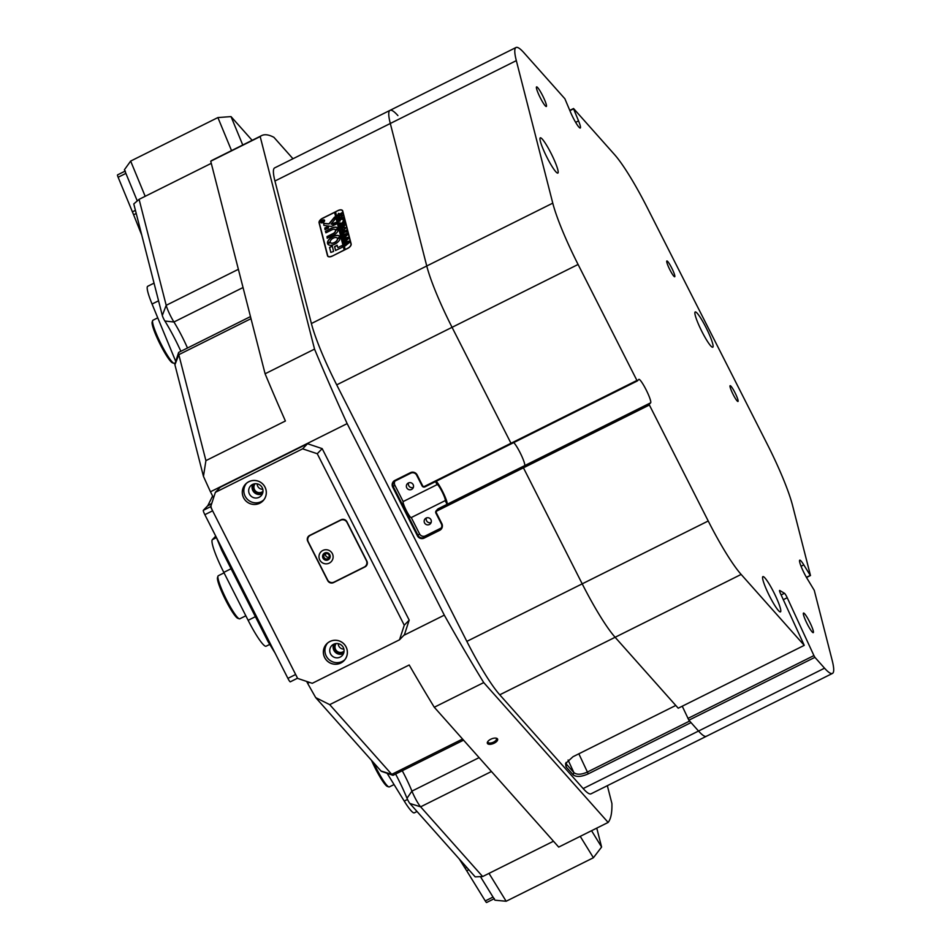 <?xml version="1.0" encoding="UTF-8"?>
<svg xmlns="http://www.w3.org/2000/svg" width="950" height="950" viewBox="0 0 950 950"><rect width="100%" height="100%" fill="white"/><g stroke="black" fill="none" stroke-linecap="round" stroke-linejoin="round"><path stroke-width="1.43" d="M334.554 643.863A6.614 6.543 -136.1 0 0 343.793 652.757M336.217 643.518A5.474 5.415 -136.1 0 0 342.891 651.89A5.474 5.415 -136.1 0 0 344.066 651.094M253.484 484.061A6.614 6.543 -136.1 0 0 262.723 492.967M255.146 483.728A5.474 5.415 -136.1 0 0 261.82 492.1A5.474 5.415 -136.1 0 0 263.007 491.293M402.254 770.723A32.822 4.56 -116.5 0 1 411.932 791.124A13.122 1.829 63.5 0 0 420.624 806.823L482.647 876.541L475.178 876.862L409.889 803.474A4.37 0.606 -116.5 0 1 406.992 798.249A41.562 5.783 63.5 0 0 395.604 774.036M381.484 771.293A4.37 0.606 -116.5 0 1 381.366 771.317A4.37 0.606 -116.5 0 1 380.997 771.008L315.709 697.621A385.047 53.521 -116.5 0 1 307.634 683.323L306.684 681.435M315.709 697.621L329.709 704.639L391.733 774.357A13.122 1.829 63.5 0 0 392.837 775.283A13.122 1.829 63.5 0 0 393.122 775.283A13.122 1.829 63.5 0 0 393.205 775.224M178.849 352.319A13.122 1.829 63.5 0 0 178.766 352.355A13.122 1.829 63.5 0 0 178.695 352.402A13.122 1.829 63.5 0 0 178.588 352.581A13.122 1.829 63.5 0 0 178.814 354.671L205.912 460.631L285.404 420.992A385.047 53.521 -116.5 0 1 265.098 373.777L210.734 161.227A385.047 53.521 -116.5 0 1 212.242 160.229L261.678 135.577A385.047 53.521 63.5 0 0 260.181 136.562L210.734 161.227M494.226 743.161A5.522 2.494 157.6 0 0 496.411 738.221A5.522 2.494 157.6 0 0 490.746 739.254A5.522 2.494 157.6 0 0 487.599 741.855A5.522 2.494 157.6 0 0 488.799 744.254A5.522 2.494 157.6 0 0 494.226 743.161M487.92 741.392A4.596 2.078 157.6 0 0 487.92 742.199A4.596 2.078 157.6 0 0 493.62 742.069A4.596 2.078 157.6 0 0 496.423 738.684A4.596 2.078 157.6 0 0 495.853 738.114M429.376 524.507A3.61 3.574 -136.1 0 0 430.623 519.175A3.61 3.574 -136.1 0 0 425.149 518.783A3.61 3.574 -136.1 0 0 429.376 524.507M411.588 489.428A3.61 3.574 -136.1 0 0 412.834 484.096A3.61 3.574 -136.1 0 0 407.348 483.716A3.61 3.574 -136.1 0 0 411.588 489.428M466.842 641.381L708.225 520.992A74.385 10.343 63.5 0 0 741.143 574.429L804.246 645.359L678.229 708.213L615.113 637.272A74.385 10.343 -116.5 0 1 582.207 583.846L523.129 467.21L582.207 583.846A74.385 10.343 63.5 0 0 615.113 637.272L675.771 705.458L573.016 756.699L565.523 763.586L566.01 766.793L573.135 774.796C576.258 777.242 581.305 776.922 588.264 773.846L691.018 722.594L698.535 731.037A74.385 10.343 63.5 0 0 706.42 736.274L591.066 793.808A74.385 10.343 -116.5 0 1 583.169 788.571L499.759 694.806A74.385 10.343 -116.5 0 1 466.842 641.381L336.704 384.857A74.385 10.343 -116.5 0 1 311.398 323.522L274.942 181.011A74.385 10.343 -116.5 0 1 274.241 168.197A74.385 10.343 -116.5 0 1 274.657 167.889L390.022 110.354A74.385 10.343 63.5 0 0 389.595 110.663A74.385 10.343 63.5 0 0 390.308 123.488L426.752 265.988A74.385 10.343 63.5 0 0 452.058 327.322L511.266 443.816L424.994 486.851A2.185 2.161 43.9 0 1 422.061 485.866L416.622 475.154A4.37 4.322 -136.1 0 0 410.768 473.183L395.259 480.926A4.37 4.322 -136.1 0 0 393.359 486.756L418.071 535.467A4.37 4.322 -136.1 0 0 423.926 537.439L439.446 529.696A4.37 4.322 -136.1 0 0 441.346 523.866L435.907 513.154A2.185 2.161 43.9 0 1 436.858 510.233L523.129 467.21L524.626 465.654A13.122 1.829 63.5 0 0 521.158 454.836A13.122 1.829 63.5 0 0 513.712 442.605A13.122 1.829 63.5 0 1 521.158 454.836A13.122 1.829 63.5 0 1 524.626 465.654L650.655 402.8A13.122 1.829 63.5 0 0 646.214 389.999A13.122 1.829 63.5 0 0 638.863 379.359A13.122 1.829 63.5 0 0 638.792 379.418L637.284 380.974L511.266 443.816L452.058 327.322A74.385 10.343 -116.5 0 1 426.752 265.988L390.308 123.488A74.385 10.343 -116.5 0 1 390.022 110.354A74.385 10.343 63.5 0 1 397.907 115.591M583.169 788.571L698.535 731.037A74.385 10.343 -116.5 0 0 706.42 736.274A74.385 10.343 63.5 0 0 706.836 735.965M435.539 481.591L437.095 484.642A8.966 1.247 -116.5 0 1 437.142 484.607L403.168 501.564A8.966 1.247 63.5 0 0 406.196 510.304A8.966 1.247 63.5 0 0 411.219 517.584A8.966 1.247 63.5 0 0 411.267 517.548L445.194 500.626L447.082 504.331A13.122 1.829 63.5 0 0 443.603 493.513A13.122 1.829 63.5 0 0 436.157 481.282M213.56 497.895L210.461 491.779A385.047 53.521 -116.5 0 1 203.454 476.366L174.931 364.824A4.37 0.606 -116.5 0 1 174.859 364.123L178.588 352.581M180.868 351.298A41.562 5.783 63.5 0 0 164.884 321.029A4.37 0.606 -116.5 0 1 162.308 315.471L133.784 203.929L139.092 199.346L166.191 305.318A13.122 1.829 63.5 0 0 173.933 322.003A32.822 4.56 -116.5 0 1 187.482 347.997M437.142 484.607A8.966 1.247 -116.5 0 1 442.166 491.874A8.966 1.247 -116.5 0 1 445.194 500.626M322.513 218.286L338.022 210.544A4.596 2.47 148.4 0 1 342.57 210.603A4.596 2.47 148.4 0 1 342.724 210.983L351.144 243.901A4.596 2.47 148.4 0 1 347.7 248.401L332.191 256.132A4.596 2.47 148.4 0 1 327.655 256.072A4.596 2.47 148.4 0 1 327.489 255.692L319.069 222.787A4.596 2.47 148.4 0 1 322.513 218.286L322.572 218.381M411.267 517.548L419.579 533.912A4.37 4.322 -136.1 0 0 425.434 535.883L440.942 528.141A4.37 4.322 -136.1 0 0 441.263 527.962M436.264 510.661L437.76 509.105A2.185 2.161 43.9 0 1 438.354 508.678L524.626 465.654L523.129 467.21L649.159 404.356L650.655 402.8M394.939 481.104A4.37 4.322 -136.1 0 0 394.856 485.201L403.168 501.564M211.28 163.341L139.092 199.346M292.98 158.745L273.921 137.322A385.047 53.521 63.5 0 0 261.678 135.577M482.647 876.541L553.482 841.225M403.786 635.36L444.315 615.149A385.047 53.521 63.5 0 0 483.728 682.587L434.281 707.251L558.695 847.091L608.143 822.439A385.047 53.521 63.5 0 0 611.907 803.51L607.347 785.686M205.912 460.631L203.454 476.366M265.098 373.777L314.545 349.113A385.047 53.521 63.5 0 0 347.154 423.617L210.461 491.779M434.281 707.251A385.047 53.521 -116.5 0 1 409.201 664.988L329.709 704.639M307.634 683.323L309.498 682.385M444.315 615.149L347.154 423.617M314.545 349.113L260.181 136.562M608.143 822.439L483.728 682.587M708.225 520.992L649.384 405.009L437.083 510.886A1.532 1.52 -136.1 0 0 436.418 512.929L441.857 523.652A5.035 4.976 43.9 0 1 439.672 530.349L424.163 538.092A5.035 4.976 43.9 0 1 417.43 535.836L392.706 487.113A5.035 4.976 43.9 0 1 394.891 480.403L410.412 472.673A5.035 4.976 43.9 0 1 417.145 474.929L422.572 485.652A1.532 1.52 -136.1 0 0 424.626 486.329L636.928 380.451L578.087 264.468L336.704 384.857M566.046 762.446L566.734 764.536L573.859 772.552C576.721 774.915 581.186 774.761 587.29 772.089L689.641 721.038M408.595 482.873A3.61 3.574 -136.1 0 0 413.333 487.445M426.396 517.952A3.61 3.574 -136.1 0 0 431.134 522.524M573.135 774.796L573.859 772.552L568.076 760.024M566.01 766.793L566.734 764.536L566.081 763.111M257.141 483.835A5.474 5.415 -136.1 0 0 262.817 489.298M338.212 643.625A5.474 5.415 -136.1 0 0 343.888 649.099M321.029 222.502A1.971 1.057 -31.6 0 0 321.076 222.585A1.971 1.057 -31.6 0 0 321.718 222.917M322.383 220.341A1.971 1.057 -31.6 0 0 320.981 222.431A1.971 1.057 -31.6 0 0 322.929 222.454A1.971 1.057 -31.6 0 0 324.33 220.364A1.971 1.057 -31.6 0 0 322.383 220.341M322.952 222.573A2.185 1.176 -31.6 0 0 324.52 220.246A2.185 1.176 -31.6 0 0 322.359 220.222A2.185 1.176 -31.6 0 0 320.791 222.537A2.185 1.176 -31.6 0 0 322.952 222.573M324.556 220.329A2.185 1.176 -31.6 0 0 323.689 220.032M334.554 217.063L328.926 223.844L323.689 223.309L323.914 225.423L331.277 226.433L336.407 224.081L335.991 222.431L331.099 224.105L335.077 219.248L334.554 217.063M334.911 217.17L329.021 223.998L323.784 223.464L323.879 225.34M332.856 236.514A7.113 3.812 -31.6 0 0 327.477 243.141L330.208 241.811A4.049 2.173 148.4 0 1 333.284 238.165A4.049 2.173 148.4 0 1 337.286 238.213A4.049 2.173 148.4 0 1 337.309 238.26L340.029 236.871A7.113 3.812 -31.6 0 0 339.898 236.609A7.113 3.812 -31.6 0 0 332.856 236.514M339.934 236.692A7.113 3.812 -31.6 0 0 332.963 236.669A7.113 3.812 -31.6 0 0 327.56 243.212M340.575 225.969L340.147 225.482L342.843 224.568L345.028 224.651L344.363 226.1L340.872 228.333L340.587 227.216L344.874 224.711L340.575 225.969M340.302 225.518L345.123 224.806M340.741 227.252L343.449 226.207M339.779 223.82L339.684 222.965L341.822 223.309L343.853 220.329L344.173 221.564L342.166 223.547L344.304 222.062L344.589 223.179L340.124 225.411L339.839 224.283L342.083 223.583L339.732 223.844L339.601 222.799M343.769 219.735L343.033 220.103L343.876 219.889M340.053 220.922L339.091 221.35L338.521 219.141L339.459 218.631L338.948 219.984L343.128 217.479L343.413 218.607L339.043 220.364L340.053 220.922M339.126 220.685L340.124 221.006M340.67 217.776L338.058 217.562L339.993 215.151L342.641 215.317L340.67 217.776M338.853 218.179L338.058 217.562L339.993 215.151M345.218 249.636L335.54 211.921L338.022 210.544M345.159 249.541L347.676 248.283A4.37 2.351 -31.6 0 0 350.954 243.996L342.534 211.078A4.37 2.351 -31.6 0 0 342.38 210.722A4.37 2.351 -31.6 0 0 338.058 210.662M338.414 213.394L339.874 214.142L341.905 212.705L342.19 213.833L337.737 216.054L338.414 213.394L339.934 213.797M343.805 230.054L341.192 229.841L343.128 227.43L345.788 227.584L343.805 230.054M342 230.458L341.192 229.841L343.128 227.43M342.701 231.111L342.202 232.679L344.696 230.411L344.304 231.622L346.37 230.173L346.667 231.289L342.202 233.522L341.703 231.562L342.701 231.111M342.202 232.679L344.209 231.871L343.271 231.123M346.857 231.788L346.109 232.156L346.952 231.942M342.796 235.291L342.594 234.496L347.284 233.474L344.803 235.469L347.629 234.781L343.413 238.248L343.152 237.251L346.536 235.149L343.104 237.037L342.831 235.992L346.18 233.961L342.796 235.291M342.594 234.496L343.639 234.662M343.413 237.441L344.161 236.942M342.974 235.992L347.166 233.688M343.769 239.091L343.567 238.296L348.258 237.263L345.776 239.257L348.591 238.569L344.375 242.036L344.126 241.039L347.498 238.937L344.066 240.825L343.805 239.78L347.154 237.749L343.769 239.091M343.567 238.296L344.506 238.296M344.256 241.027L345.135 240.73M343.947 239.792L348.128 237.488M344.731 242.879L344.529 242.084L349.232 241.062L346.75 243.046L349.564 242.369L345.349 245.824L345.099 244.827L348.472 242.737L345.04 244.613L344.779 243.568L348.128 241.537L344.731 242.879M344.529 242.084L345.479 242.084M345.23 244.815L346.109 244.53M344.921 243.58L349.101 241.276M335.576 212.111L334.566 212.408L344.185 250.016L332.227 256.12M334.566 212.408L322.549 218.405A4.37 2.351 -31.6 0 0 319.271 222.692L327.691 255.598A4.37 2.351 -31.6 0 0 327.833 255.954A4.37 2.351 -31.6 0 0 332.168 256.013M332.239 246.062L329.531 247.416L330.826 252.415L333.616 251.417L332.239 246.062M337.879 247.594L337.012 245.243L334.578 246.632L335.564 250.479L342.332 247.237L341.905 245.587L337.879 247.594L341.905 245.587M335.457 230.411A3.277 1.758 148.4 0 1 332.987 233.605L327.026 236.574L327.168 238.201L333.414 235.244A6.341 3.408 -31.6 0 0 338.164 229.057L335.552 230.565A3.277 1.758 148.4 0 1 333.082 233.759L327.121 236.74L327.239 238.26M330.363 242.404L327.643 243.806A7.113 3.812 -31.6 0 0 327.786 244.067A7.113 3.812 -31.6 0 0 335.065 244.031A7.113 3.812 -31.6 0 0 340.195 237.536L337.464 238.866A4.049 2.173 148.4 0 1 334.447 242.487A4.049 2.173 148.4 0 1 330.386 242.464A4.049 2.173 148.4 0 1 330.363 242.404M324.971 229.627L328.463 228.036L328.308 226.397L324.829 228L324.995 229.662M332.013 229.781A3.277 1.758 148.4 0 1 335.255 229.817L337.974 228.428A6.341 3.408 -31.6 0 0 337.867 228.214A6.341 3.408 -31.6 0 0 331.598 228.143L325.423 231.373L326.04 232.762L332.013 229.781M323.095 220.732L322.679 221.635L323.784 221.493L321.646 222.561L323.38 220.222M337.915 228.297A6.341 3.408 -31.6 0 0 331.692 228.297L325.719 231.277L325.85 232.797M328.332 226.516L324.924 228.154L325.054 229.686M330.446 242.547L327.738 243.96A7.113 3.812 -31.6 0 0 327.833 244.138M340.207 237.619L337.559 239.02A4.049 2.173 148.4 0 1 334.543 242.642A4.049 2.173 148.4 0 1 330.493 242.618A4.049 2.173 148.4 0 1 330.457 242.571L330.422 242.511M338.188 229.152L335.552 230.565M337.309 245.361L334.673 246.786L335.623 250.515M336.288 222.549L332.69 224.283L331.099 224.105M332.262 246.157L329.626 247.582L330.79 252.332M320.969 221.706A2.185 1.176 -31.6 0 0 320.851 222.621M324.437 221.243A1.971 1.057 -31.6 0 0 324.425 220.519A1.971 1.057 -31.6 0 0 324.378 220.447M321.694 222.537L321.907 221.267M322.62 221.493L323.19 220.887M321.599 221.991L322.572 221.623L321.872 222.241M322.679 221.777L322.086 221.635L322.679 221.777M322.596 221.683L321.991 221.469M334.661 212.562L344.268 250.111M341.715 213.168L339.874 214.142M337.784 216.03L338.521 213.548M337.666 214.949L339.803 214.391L338.568 213.821L337.796 215.187L339.708 214.225L338.568 213.821M338.948 218.346L338.152 217.728M340.088 215.306L342.736 215.472M342.558 215.567L340.183 215.555L338.247 217.514L340.634 217.491L342.439 215.353M342.463 215.412L342.249 216.362M340.634 217.491L342.154 216.208M338.247 217.514L340.539 217.324M339.138 221.326L338.521 219.141M342.938 217.93L338.948 219.984M339.696 222.953L341.026 223.226M341.121 223.381L341.822 223.309M341.917 223.464L343.211 221.457M343.306 221.611L343.734 220.388M344.043 222.585L342.166 223.547M340.183 225.388L339.839 224.283M340.088 224.461L340.741 224.259M340.836 224.414L342.083 223.583M340.433 226.397L340.147 225.482M340.931 228.309L340.587 227.216M343.556 226.361L344.814 224.639M342.095 230.624L341.287 230.007M343.223 227.584L345.883 227.751M345.693 227.846L343.33 227.834L341.383 229.793L343.781 229.769L345.586 227.632M345.598 227.691L345.396 228.641M343.781 229.769L345.289 228.487M341.383 229.793L343.674 229.603M344.09 231.384L343.378 231.361L344.09 231.384M346.121 230.696L344.304 231.622M342.249 233.498L341.703 231.562M342.724 235.339L342.475 234.567M347.605 234.804L344.803 235.469M343.461 238.224L343.152 237.251M344.256 237.096L346.536 235.149M343.152 237.013L342.831 235.992M343.698 239.127L343.437 238.355M348.567 238.592L345.776 239.257M344.434 242.013L344.126 241.039M345.23 240.896L347.498 238.937M344.126 240.801L343.805 239.78M344.66 242.915L344.411 242.143M349.541 242.381L346.75 243.046M345.396 245.801L345.099 244.827M346.204 244.684L348.472 242.737M345.088 244.589L344.779 243.568M297.528 678.205L290.32 681.803A4.37 0.606 -116.5 0 1 290.296 681.827A4.37 0.606 -116.5 0 1 288.942 680.259A4.37 0.606 -116.5 0 1 287.897 678.371L204.844 514.674A4.37 0.606 -116.5 0 1 203.324 510.316L207.611 505.863A65.633 9.12 63.5 0 0 207.931 505.4L212.61 496.019M211.078 506.445A4.37 0.606 63.5 0 0 212.61 510.815L295.652 674.5A4.37 0.606 63.5 0 0 296.697 676.388M141.752 235.101L133.606 214.783A65.633 9.12 63.5 0 0 132.406 211.85L135.423 210.342M125.305 171.024A4.37 0.606 63.5 0 0 125.887 173.387L118.133 177.258L132.406 211.85M118.133 177.258A4.37 0.606 -116.5 0 1 117.551 174.883L124.972 171.19M494.083 898.783L486.626 902.5A4.37 0.606 -116.5 0 1 485.272 900.932L466.711 870.794A65.633 9.12 63.5 0 0 465.132 868.264L459.277 858.99M591.553 830.704L601.599 847.032L593.406 857.743L506.16 901.253L494.962 900.208L480.463 876.672L493.026 897.073A4.37 0.606 63.5 0 0 494.38 898.629M231.539 150.611L217.894 117.562L130.649 161.084L124.403 169.777L137.239 200.889L125.887 173.387M269.729 644.409L266.131 646.202A32.822 4.56 -116.5 0 1 248.128 620.314L223.808 572.375A32.822 4.56 -116.5 0 1 212.337 539.671L215.733 536.133M275.061 653.066L267.959 641.44L268.921 640.965M222.787 550.026L221.825 550.513L267.959 641.44M221.825 550.513L216.303 537.249M328.011 559.289A3.337 3.301 -136.1 0 0 329.46 554.847A3.337 3.301 -136.1 0 0 324.995 553.351A3.337 3.301 -136.1 0 0 323.546 557.793A3.337 3.301 -136.1 0 0 328.011 559.289M327.798 558.695A2.731 2.707 -136.1 0 0 328.747 554.658A2.731 2.707 -136.1 0 0 324.591 554.361A2.731 2.707 -136.1 0 0 327.798 558.695M340.836 663.017A12.089 11.958 -136.1 0 0 346.085 646.914A12.089 11.958 -136.1 0 0 329.911 641.488A12.089 11.958 -136.1 0 0 324.662 657.59A12.089 11.958 -136.1 0 0 340.836 663.017M340.824 662.957A12.029 11.899 -136.1 0 0 344.981 645.204A12.029 11.899 -136.1 0 0 326.717 643.898A12.029 11.899 -136.1 0 0 340.824 662.957M327.512 643.15A12.029 11.899 -136.1 0 0 344.767 659.775M340.159 657.103A7.22 7.137 -136.1 0 0 342.653 646.451A7.22 7.137 -136.1 0 0 331.704 645.668A7.22 7.137 -136.1 0 0 340.159 657.103M259.766 503.227A12.089 11.958 -136.1 0 0 265.014 487.113A12.089 11.958 -136.1 0 0 248.841 481.686A12.089 11.958 -136.1 0 0 243.592 497.8A12.089 11.958 -136.1 0 0 259.766 503.227M259.754 503.168A12.029 11.899 -136.1 0 0 263.91 485.402A12.029 11.899 -136.1 0 0 245.646 484.096A12.029 11.899 -136.1 0 0 259.754 503.168M246.442 483.348A12.029 11.899 -136.1 0 0 263.696 499.973M259.089 497.301A7.22 7.137 -136.1 0 0 261.582 486.649A7.22 7.137 -136.1 0 0 250.634 485.866A7.22 7.137 -136.1 0 0 259.089 497.301M302.623 448.827L215.377 492.338L210.627 506.908L297.623 678.407L312.265 683.311L399.511 639.801L404.261 625.219L317.264 453.732L302.623 448.827L307.539 443.721L220.293 487.231L215.377 492.338M404.261 625.219L409.189 620.113L404.427 634.695L399.511 639.801M409.189 620.113L322.181 448.626L317.264 453.732M309.641 535.432A4.37 4.322 -136.1 0 0 307.741 541.263L327.702 580.628A4.37 4.322 -136.1 0 0 333.557 582.587L364.966 566.924A4.37 4.322 -136.1 0 0 366.866 561.094L346.904 521.728A4.37 4.322 -136.1 0 0 341.05 519.769L309.641 535.432M333.711 644.207A7.22 7.137 -136.1 0 0 343.484 653.612M252.641 484.405A7.22 7.137 -136.1 0 0 262.414 493.822M307.539 443.721L322.181 448.626M308.691 536.061A4.37 4.322 -136.1 0 0 307.717 539.161M333.011 582.481A4.37 4.322 -136.1 0 0 334.008 582.124L365.418 566.461A4.37 4.322 -136.1 0 0 366.356 565.82M325.601 553.707A2.731 2.707 -136.1 0 0 329.151 557.128M329.27 563.112A7.113 7.03 -136.1 0 0 332.358 553.648A7.113 7.03 -136.1 0 0 322.846 550.454A7.113 7.03 -136.1 0 0 319.758 559.93A7.113 7.03 -136.1 0 0 329.27 563.112M328.118 559.847A3.824 3.788 -136.1 0 0 329.448 554.194A3.824 3.788 -136.1 0 0 323.641 553.779A3.824 3.788 -136.1 0 0 328.118 559.847M323.689 553.719A3.824 3.788 -136.1 0 0 328.237 559.728A3.824 3.788 -136.1 0 0 329.211 559.039M334.044 582.101L364.289 567.019A4.809 4.762 -136.1 0 0 366.379 560.607L346.999 522.405A4.809 4.762 -136.1 0 0 340.563 520.256L310.317 535.337A4.809 4.762 -136.1 0 0 308.228 541.749L327.608 579.939A4.809 4.762 -136.1 0 0 334.044 582.101M367.329 562.732A4.809 4.762 43.9 0 1 366.023 565.606L365.584 566.069M309.023 536.287L309.474 535.812A4.809 4.762 43.9 0 1 310.769 534.874L310.317 535.337M340.563 520.256L310.769 534.874M341.014 519.781A4.809 4.762 43.9 0 1 342.048 519.413M239.246 618.806L237.809 618.307A22.966 3.194 -116.5 0 1 227.347 603.345A22.966 3.194 -116.5 0 1 217.835 580.996A22.966 3.194 -116.5 0 1 217.514 577.6L217.977 576.163A24.071 3.349 63.5 0 0 218.31 579.714A24.071 3.349 63.5 0 0 228.285 603.119A24.071 3.349 63.5 0 0 239.246 618.806A24.071 3.349 63.5 0 0 239.768 618.806L245.836 615.79M224.058 572.862L218.286 575.736A24.071 3.349 63.5 0 0 217.977 576.163M173.898 363.304L172.461 362.817A22.966 3.194 -116.5 0 1 160.134 344.244A22.966 3.194 -116.5 0 1 152.154 322.109L152.629 320.661A24.071 3.349 63.5 0 0 160.989 343.853A24.071 3.349 63.5 0 0 173.898 363.304A24.071 3.349 63.5 0 0 174.42 363.316L175.251 362.888M157.759 317.834L152.938 320.233A24.071 3.349 63.5 0 0 152.629 320.661M373.552 762.636A24.071 3.349 63.5 0 0 386.603 785.021A24.071 3.349 63.5 0 0 388.799 786.909L387.363 786.41A22.966 3.194 -116.5 0 1 385.272 784.617A22.966 3.194 -116.5 0 1 371.497 760.321M388.799 786.909A24.071 3.349 63.5 0 0 389.322 786.909L394.048 784.557M175.738 361.404L152.059 304.036A32.822 4.56 -116.5 0 1 147.737 286.271L154.042 283.136M417.026 811.502L414.366 812.832A32.822 4.56 -116.5 0 1 404.237 801.087L387.113 773.3M130.649 161.084L145.184 196.306M217.894 117.562L231.028 116.601L252.142 140.327M231.028 116.601L242.761 145.018M593.406 857.743L580.236 836.356M489.001 873.383L506.16 901.253M596.766 828.103L601.599 847.032M738.043 401.423A8.811 1.223 63.5 0 0 734.956 392.635A8.811 1.223 63.5 0 0 730.075 385.736A8.811 1.223 63.5 0 0 730.051 385.759A8.811 1.223 63.5 0 0 732.961 394.119A8.811 1.223 63.5 0 0 737.889 401.47A8.811 1.223 63.5 0 0 738.043 401.423M674.761 276.699A8.811 1.223 63.5 0 0 671.686 267.924A8.811 1.223 63.5 0 0 666.805 261.012A8.811 1.223 63.5 0 0 666.781 261.048A8.811 1.223 63.5 0 0 669.691 269.396A8.811 1.223 63.5 0 0 674.619 276.759A8.811 1.223 63.5 0 0 674.761 276.699M546.393 106.436A10.937 1.52 63.5 0 0 542.688 95.772A10.937 1.52 63.5 0 0 536.56 86.901A10.937 1.52 63.5 0 0 536.501 86.949A10.937 1.52 63.5 0 0 540.206 97.612A10.937 1.52 63.5 0 0 546.333 106.471A10.937 1.52 63.5 0 0 546.393 106.436M712.892 347.13A19.689 2.731 63.5 0 0 706.218 327.928A19.689 2.731 63.5 0 0 695.198 311.968A19.689 2.731 63.5 0 0 695.091 312.051A19.689 2.731 63.5 0 0 701.753 331.241A19.689 2.731 63.5 0 0 712.773 347.213A19.689 2.731 63.5 0 0 712.892 347.13M780.579 611.788A19.689 2.731 63.5 0 0 773.918 592.598A19.689 2.731 63.5 0 0 762.898 576.626A19.689 2.731 63.5 0 0 762.779 576.709A19.689 2.731 63.5 0 0 769.453 595.911A19.689 2.731 63.5 0 0 780.472 611.871A19.689 2.731 63.5 0 0 780.579 611.788M557.971 172.995A19.689 2.731 63.5 0 0 551.297 153.805A19.689 2.731 63.5 0 0 540.277 137.845A19.689 2.731 63.5 0 0 540.17 137.928A19.689 2.731 63.5 0 0 546.844 157.118A19.689 2.731 63.5 0 0 557.864 173.078A19.689 2.731 63.5 0 0 557.971 172.995M813.319 632.593A10.937 1.52 63.5 0 0 809.626 621.929A10.937 1.52 63.5 0 0 803.498 613.059A10.937 1.52 63.5 0 0 803.439 613.106A10.937 1.52 63.5 0 0 807.144 623.77A10.937 1.52 63.5 0 0 813.259 632.641A10.937 1.52 63.5 0 0 813.319 632.593M806.419 577.339L810.279 575.403L803.795 564.882A13.122 1.829 63.5 0 0 799.734 560.179A13.122 1.829 63.5 0 0 799.663 560.239A13.122 1.829 63.5 0 0 807.405 578.989L814.269 590.342L832.164 660.297A74.385 10.343 63.5 0 1 832.449 673.431A74.385 10.343 63.5 0 1 824.553 668.182L814.91 657.341L688.881 720.195L682.254 706.206M824.553 668.182L698.535 731.037L688.881 720.195M311.398 323.522L552.769 203.146L516.325 60.634A74.385 10.343 63.5 0 1 516.04 47.5A74.385 10.343 63.5 0 1 523.925 52.737L564.882 98.764L570.297 111.625A13.122 1.829 63.5 0 0 580.284 128.012A13.122 1.829 63.5 0 0 578.55 120.899L573.562 108.823L569.893 110.651M569.786 110.39L573.551 108.514L614.496 154.541A74.385 10.343 63.5 0 1 647.413 207.967L767.279 444.244A74.385 10.343 63.5 0 1 792.585 505.566L810.481 575.522L806.514 577.505M804.246 645.359L780.603 593.809A4.37 0.606 -116.5 0 1 779.594 590.461A4.37 0.606 -116.5 0 1 779.76 590.484L779.523 590.603M781.137 594.949L784.474 593.287L779.76 590.484M784.474 593.287A4.37 0.606 -116.5 0 1 787.217 597.728L783.311 599.676M687.907 718.438L813.924 655.583L787.217 597.728M813.924 655.583L814.91 657.341M552.769 203.146A74.385 10.343 63.5 0 0 578.087 264.468M649.159 404.356L649.384 405.009M479.109 757.625L411.932 791.124L406.992 798.249M462.555 739.029L391.733 774.357L380.997 771.008M251.002 318.666L178.814 354.671L174.931 364.824M516.325 60.634L274.942 181.011M741.143 574.429L499.759 694.806M162.308 315.471L166.191 305.318L238.379 269.313M243.046 287.529L173.933 322.003L164.884 321.029M491.447 771.507L420.624 806.823L409.889 803.474M438.354 508.678L437.083 510.886M578.835 753.789L588.264 773.846M327.916 256.393L327.489 255.692M319.449 223.393L319.069 222.787M394.856 485.201L392.706 487.113M419.579 533.912L417.43 535.836M440.942 528.141L439.672 530.349M425.434 535.883L424.163 538.092M342.534 211.078L342.902 211.696M287.897 678.371L295.652 674.5M212.61 510.815L204.844 514.674M211.624 503.868L207.611 505.863M203.324 510.316L210.722 506.623M468.837 869.737L466.711 870.794M485.272 900.932L493.026 897.073M465.132 868.264L466.794 867.433M207.931 505.4L211.743 503.5M136.218 213.477L133.606 214.783M248.128 620.314L255.396 616.693M231.076 568.753L223.808 572.375M212.337 539.671L216.446 537.617M269.408 641.927L268.482 642.39M221.362 549.504L222.276 549.041M158.555 300.806L152.059 304.036M404.237 801.087L407.526 799.449M801.052 566.247L803.795 564.882M575.641 122.348L578.55 120.899M381.366 771.317L392.837 775.283M250.479 316.588L178.766 352.355M463.564 740.157L393.122 775.283M342.38 210.722L342.855 211.494M327.833 255.954L328.237 256.595M290.296 681.827L297.528 678.217M516.04 47.5L390.022 110.354M706.42 736.274L832.449 673.431"/></g></svg>
